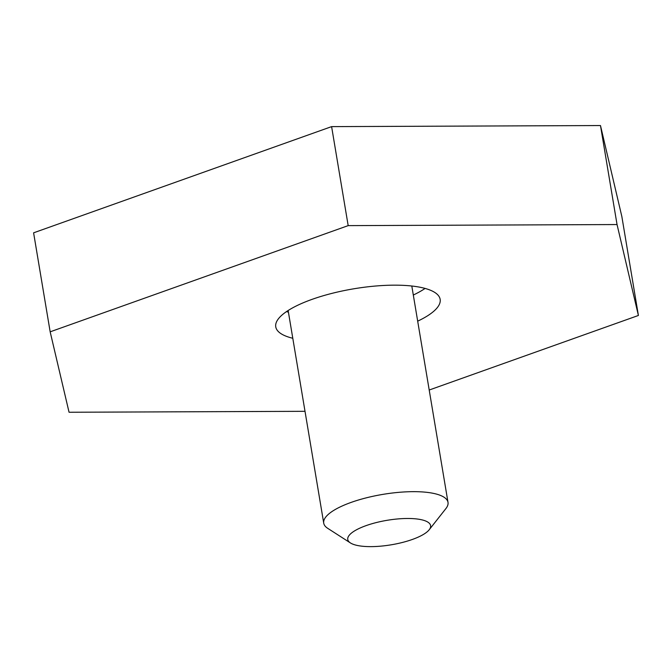 <?xml version="1.0" encoding="UTF-8"?>
<svg xmlns="http://www.w3.org/2000/svg" width="672" height="672" viewBox="0 0 672 672"><rect width="100%" height="100%" fill="white"/><g stroke="black" fill="none" stroke-linecap="round" stroke-linejoin="round"><path stroke-width="1.01" d="M417.682 321.166A83.345 24.646 170.5 0 0 440.152 299.334A83.345 24.646 170.5 0 0 426.241 288.758A83.345 24.646 170.5 0 0 331.993 293.362A83.345 24.646 170.5 0 0 275.755 326.852A83.345 24.646 170.5 0 0 289.666 337.428A83.345 24.646 170.5 0 0 292.79 338.268M286.448 311.623A83.345 24.646 170.5 0 0 288.414 312.136M413.305 295.033A83.345 24.646 170.5 0 0 425.082 288.431M305.012 411.314L69.056 412.255L50.165 331.825L33.6 232.823L331.607 126.622L600.482 125.546L621.835 216.468L638.4 315.47L429.206 390.02M50.165 331.825L348.18 225.624L617.047 224.549L638.4 315.47M331.607 126.622L348.18 225.624M600.482 125.546L617.047 224.549M366.03 525.647A42 12.424 170.5 0 0 350.423 542.934A42 12.424 170.5 0 0 412.331 539.465A42 12.424 170.5 0 0 429.206 529.754A42 12.424 170.5 0 0 413.339 518.65A42 12.424 170.5 0 0 366.03 525.647M350.423 542.934L327.734 528.343A63 18.631 -9.5 0 1 323.728 523.169A63 18.631 -9.5 0 1 351.137 502.404A63 18.631 -9.5 0 1 413.742 491.66A63 18.631 -9.5 0 1 448.006 502.37A63 18.631 -9.5 0 1 445.906 508.57L429.206 529.754M323.728 523.169L288.145 310.506M448.006 502.37L411.802 286.012"/></g></svg>
